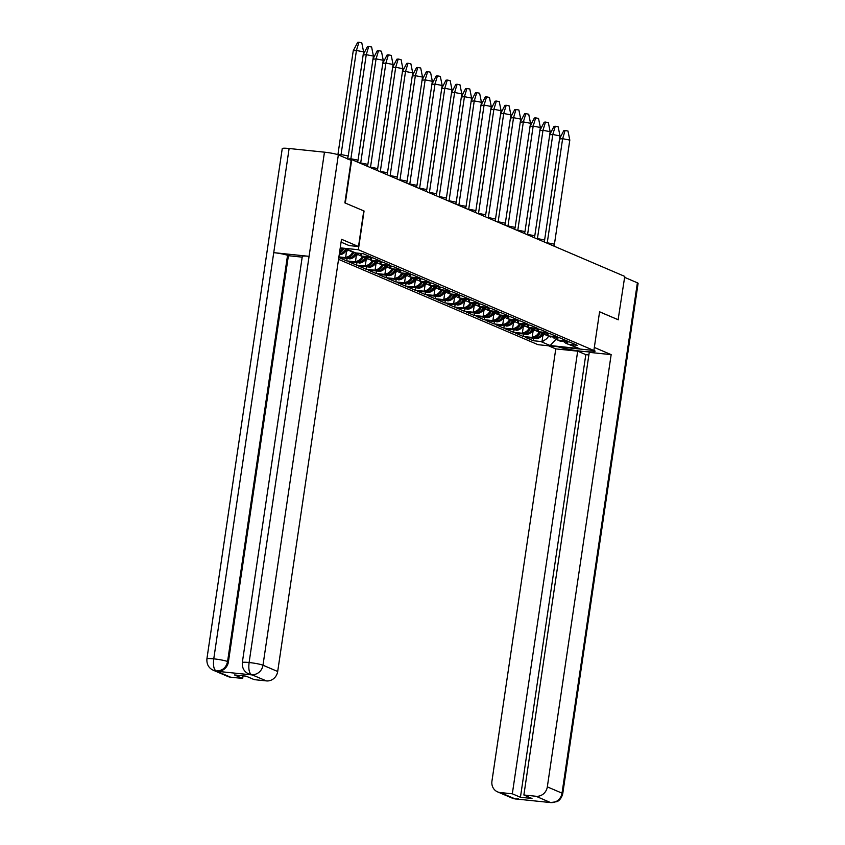 <?xml version="1.0" encoding="UTF-8"?>
<svg xmlns="http://www.w3.org/2000/svg" width="845" height="845" viewBox="0 0 845 845"><rect width="100%" height="100%" fill="white"/><g stroke="black" fill="none" stroke-linecap="round" stroke-linejoin="round"><path stroke-width="1.27" d="M338.549 259.352L538.011 344.686L593.877 350.495L358.354 249.729L340.25 247.849M557.732 340.028A8.123 7.478 -66.8 0 0 558.534 340.429A8.123 7.478 -66.8 0 0 560.541 340.957L558.904 340.25A8.123 7.478 113.2 0 1 556.897 339.732L555.767 339.246A8.123 7.478 113.2 0 1 552.936 337.028M555.767 339.246A8.123 7.478 113.2 0 0 556.654 339.553L557.626 339.975A8.123 7.478 -66.8 0 0 558.756 340.186L567.386 341.084L559.517 337.715L552.197 336.901A6.348 5.852 113.2 0 1 550.613 336.5L549.736 336.12M543.25 333.046A11.819 10.9 113.2 0 0 543.282 333.036A8.123 7.478 113.2 0 1 536.121 338.687L535.149 338.275A8.123 7.478 113.2 0 1 533.998 338.243L533.839 338.18A8.123 7.478 -66.8 0 0 542.057 332.719M552.197 336.901L549.092 336.056A8.123 7.478 113.2 0 1 547.074 335.528L545.944 335.042A8.123 7.478 113.2 0 1 543.124 332.835M545.944 335.042A8.123 7.478 113.2 0 0 546.831 335.359L547.803 335.771A8.123 7.478 -66.8 0 0 548.933 335.983L557.563 336.88L549.694 333.511L542.374 332.708A6.348 5.852 113.2 0 1 540.8 332.296L539.913 331.916M533.427 328.842A11.819 10.9 113.2 0 0 533.459 328.832A8.123 7.478 113.2 0 1 526.308 334.493L525.326 334.071A8.123 7.478 113.2 0 1 524.175 334.05L524.016 333.976A8.123 7.478 -66.8 0 0 532.244 328.525M542.374 332.708L539.268 331.853A8.123 7.478 113.2 0 1 537.262 331.335L536.121 330.849A8.123 7.478 113.2 0 1 533.301 328.631M536.121 330.849A8.123 7.478 113.2 0 0 537.008 331.155L537.99 331.578A8.123 7.478 -66.8 0 0 539.11 331.789L547.75 332.676L539.881 329.318L532.551 328.504A6.348 5.852 113.2 0 1 530.977 328.092L530.1 327.723M523.625 324.607A8.123 7.478 113.2 0 1 516.485 330.289L515.513 329.867A8.123 7.478 113.2 0 1 514.351 329.846L514.204 329.782A8.123 7.478 -66.8 0 0 522.421 324.322M532.551 328.504L529.456 327.649A8.123 7.478 113.2 0 1 527.438 327.131L526.308 326.645A8.123 7.478 113.2 0 1 523.477 324.427M526.308 326.645A8.123 7.478 113.2 0 0 527.195 326.952L528.167 327.374A8.123 7.478 -66.8 0 0 529.297 327.585L537.927 328.483L530.058 325.114L522.738 324.3A6.348 5.852 113.2 0 1 521.164 323.899L520.277 323.519M513.792 320.445A11.819 10.9 113.2 0 0 513.823 320.435A8.123 7.478 113.2 0 1 506.662 326.086L505.69 325.674A8.123 7.478 113.2 0 1 504.539 325.642L504.38 325.578A8.123 7.478 -66.8 0 0 512.598 320.118M522.738 324.3L519.633 323.445A8.123 7.478 113.2 0 1 517.615 322.927L516.485 322.441A8.123 7.478 113.2 0 1 513.665 320.234M516.485 322.441A8.123 7.478 113.2 0 0 517.372 322.758L518.355 323.17A8.123 7.478 -66.8 0 0 519.474 323.382L528.104 324.279L520.245 320.91L512.915 320.097A6.348 5.852 113.2 0 1 511.341 319.695L510.454 319.315M503.99 316.21A8.123 7.478 113.2 0 1 496.849 321.882L495.867 321.47A8.123 7.478 113.2 0 1 494.716 321.449L494.557 321.375A8.123 7.478 -66.8 0 0 502.786 315.914M512.915 320.097L509.81 319.252A8.123 7.478 113.2 0 1 507.803 318.723L506.673 318.238A8.123 7.478 113.2 0 1 503.842 316.03M506.673 318.238A8.123 7.478 113.2 0 0 507.56 318.554L508.532 318.966A8.123 7.478 -66.8 0 0 509.662 319.178L518.291 320.075L510.422 316.717L503.102 315.903A6.348 5.852 113.2 0 1 501.518 315.491L500.641 315.111M494.188 312.027A11.819 10.9 113.2 0 1 494.156 312.037A8.123 7.478 113.2 0 1 487.026 317.688L486.055 317.266A8.123 7.478 113.2 0 1 484.903 317.245L484.745 317.171A8.123 7.478 -66.8 0 0 492.962 311.72M503.102 315.903L499.997 315.048A8.123 7.478 113.2 0 1 497.98 314.53L496.849 314.044A8.123 7.478 113.2 0 1 494.029 311.826M496.849 314.044A8.123 7.478 113.2 0 0 497.737 314.351L498.708 314.773A8.123 7.478 -66.8 0 0 499.839 314.984L508.468 315.882L500.599 312.513L493.279 311.699A6.348 5.852 113.2 0 1 491.705 311.287L490.818 310.918M484.343 307.812A8.123 7.478 113.2 0 1 477.214 313.484L476.231 313.062A8.123 7.478 113.2 0 1 475.08 313.041L474.922 312.977A8.123 7.478 -66.8 0 0 483.15 307.517M493.279 311.699L490.174 310.844A8.123 7.478 113.2 0 1 488.167 310.326L487.026 309.84A8.123 7.478 113.2 0 1 484.206 307.622M487.026 309.84A8.123 7.478 113.2 0 0 487.914 310.147L488.896 310.569A8.123 7.478 -66.8 0 0 490.015 310.78L498.656 311.678L490.787 308.309L483.456 307.495A6.348 5.852 113.2 0 1 481.882 307.094L481.006 306.714M474.541 303.63A11.819 10.9 113.2 0 1 474.52 303.64A8.123 7.478 113.2 0 1 467.391 309.281L466.419 308.869A8.123 7.478 113.2 0 1 465.257 308.837L465.109 308.774A8.123 7.478 -66.8 0 0 473.327 303.313M483.456 307.495L480.361 306.65A8.123 7.478 113.2 0 1 478.344 306.122L477.214 305.637A8.123 7.478 113.2 0 1 474.383 303.429M477.214 305.637A8.123 7.478 113.2 0 0 478.101 305.953L479.073 306.365A8.123 7.478 -66.8 0 0 480.203 306.577L488.832 307.474L480.963 304.105L473.644 303.302A6.348 5.852 113.2 0 1 472.07 302.89L471.183 302.51M464.708 299.405A8.123 7.478 113.2 0 1 457.567 305.087L456.596 304.665A8.123 7.478 113.2 0 1 455.444 304.644L455.286 304.57A8.123 7.478 -66.8 0 0 463.504 299.119M473.644 303.302L470.538 302.447A8.123 7.478 113.2 0 1 468.521 301.918L467.391 301.443A8.123 7.478 113.2 0 1 464.57 299.225M467.391 301.443A8.123 7.478 113.2 0 0 468.278 301.749L469.26 302.161A8.123 7.478 -66.8 0 0 470.38 302.373L479.009 303.27L471.151 299.912L463.82 299.098A6.348 5.852 113.2 0 1 462.247 298.686L461.359 298.306M454.906 295.222A11.819 10.9 113.2 0 1 454.885 295.232A8.123 7.478 113.2 0 1 447.755 300.883L446.773 300.461A8.123 7.478 113.2 0 1 445.621 300.44L445.463 300.376A8.123 7.478 -66.8 0 0 453.691 294.916M463.82 299.098L460.726 298.243A8.123 7.478 113.2 0 1 458.708 297.725L457.578 297.239A8.123 7.478 113.2 0 1 454.747 295.021M457.578 297.239A8.123 7.478 113.2 0 0 458.465 297.546L459.437 297.968A8.123 7.478 -66.8 0 0 460.567 298.179L469.197 299.077L461.328 295.708L454.008 294.894A6.348 5.852 113.2 0 1 452.424 294.482L451.547 294.113M445.072 291.007A8.123 7.478 113.2 0 1 437.932 296.679L436.96 296.268A8.123 7.478 113.2 0 1 435.809 296.236L435.65 296.172A8.123 7.478 -66.8 0 0 443.868 290.712M454.008 294.894L450.903 294.039A8.123 7.478 113.2 0 1 448.885 293.521L447.755 293.035A8.123 7.478 113.2 0 1 444.935 290.828M447.755 293.035A8.123 7.478 113.2 0 0 448.642 293.352L449.614 293.764A8.123 7.478 -66.8 0 0 450.744 293.975L459.374 294.873L451.505 291.504L444.185 290.691A6.348 5.852 113.2 0 1 442.611 290.289L441.724 289.909M435.27 286.825A11.819 10.9 113.2 0 1 435.249 286.835A8.123 7.478 113.2 0 1 428.119 292.476L427.137 292.064A8.123 7.478 113.2 0 1 425.986 292.032L425.827 291.969A8.123 7.478 -66.8 0 0 434.055 286.508M444.185 290.691L441.079 289.846A8.123 7.478 113.2 0 1 439.073 289.317L437.932 288.832A8.123 7.478 113.2 0 1 435.112 286.624M437.932 288.832A8.123 7.478 113.2 0 0 438.819 289.148L439.801 289.56A8.123 7.478 -66.8 0 0 440.921 289.772L449.561 290.669L441.692 287.311L434.362 286.497A6.348 5.852 113.2 0 1 432.788 286.085L431.911 285.705M425.426 282.631A11.819 10.9 113.2 0 0 425.447 282.621A8.123 7.478 113.2 0 1 418.296 288.282L417.324 287.86A8.123 7.478 113.2 0 1 416.162 287.839L416.015 287.765A8.123 7.478 -66.8 0 0 424.232 282.314M434.362 286.497L431.267 285.642A8.123 7.478 113.2 0 1 429.249 285.124L428.119 284.638A8.123 7.478 113.2 0 1 425.288 282.42M428.119 284.638A8.123 7.478 113.2 0 0 429.007 284.945L429.978 285.367A8.123 7.478 -66.8 0 0 431.108 285.578L439.738 286.466L431.869 283.107L424.549 282.293A6.348 5.852 113.2 0 1 422.975 281.881L422.088 281.512M415.603 278.428A11.819 10.9 113.2 0 0 415.634 278.417A8.123 7.478 113.2 0 1 408.473 284.078L407.501 283.656A8.123 7.478 113.2 0 1 406.35 283.635L406.191 283.571A8.123 7.478 -66.8 0 0 414.42 278.111M424.549 282.293L421.444 281.438A8.123 7.478 113.2 0 1 419.426 280.92L418.296 280.434A8.123 7.478 113.2 0 1 415.476 278.216M418.296 280.434A8.123 7.478 113.2 0 0 419.183 280.741L420.166 281.163A8.123 7.478 -66.8 0 0 421.285 281.374L429.915 282.272L422.056 278.903L414.726 278.089A6.348 5.852 113.2 0 1 413.152 277.688L412.275 277.308M405.79 274.234A11.819 10.9 113.2 0 0 405.811 274.224A8.123 7.478 113.2 0 1 398.66 279.875L397.678 279.463A8.123 7.478 113.2 0 1 396.527 279.431L396.368 279.368A8.123 7.478 -66.8 0 0 404.597 273.907M414.726 278.089L411.631 277.245A8.123 7.478 113.2 0 1 409.614 276.716L408.484 276.23A8.123 7.478 113.2 0 1 405.653 274.023M408.484 276.23A8.123 7.478 113.2 0 0 409.371 276.547L410.343 276.959A8.123 7.478 -66.8 0 0 411.473 277.171L420.102 278.068L412.233 274.699L404.913 273.896A6.348 5.852 113.2 0 1 403.329 273.484L402.452 273.104M395.978 269.999A8.123 7.478 113.2 0 1 388.837 275.681L387.866 275.259A8.123 7.478 113.2 0 1 386.714 275.238L386.556 275.164A8.123 7.478 -66.8 0 0 394.773 269.713M404.913 273.896L401.808 273.041A8.123 7.478 113.2 0 1 399.791 272.512L398.66 272.037A8.123 7.478 113.2 0 1 395.84 269.819M398.66 272.037A8.123 7.478 113.2 0 0 399.548 272.343L400.519 272.755A8.123 7.478 -66.8 0 0 401.65 272.967L410.279 273.864L402.41 270.506L395.09 269.692A6.348 5.852 113.2 0 1 393.516 269.28L392.629 268.9M386.176 265.816A11.819 10.9 113.2 0 1 386.154 265.826A8.123 7.478 113.2 0 1 379.025 271.477L378.042 271.055A8.123 7.478 113.2 0 1 376.891 271.034L376.733 270.97A8.123 7.478 -66.8 0 0 384.961 265.51M395.09 269.692L391.985 268.837A8.123 7.478 113.2 0 1 389.978 268.319L388.837 267.833A8.123 7.478 113.2 0 1 386.017 265.615M388.837 267.833A8.123 7.478 113.2 0 0 389.725 268.14L390.707 268.562A8.123 7.478 -66.8 0 0 391.826 268.773L400.467 269.671L392.598 266.302L385.267 265.488A6.348 5.852 113.2 0 1 383.693 265.077L382.817 264.707M376.342 261.601A8.123 7.478 113.2 0 1 369.202 267.273L368.23 266.862A8.123 7.478 113.2 0 1 367.068 266.83L366.92 266.767A8.123 7.478 -66.8 0 0 375.138 261.306M385.267 265.488L382.172 264.633A8.123 7.478 113.2 0 1 380.155 264.115L379.025 263.629A8.123 7.478 113.2 0 1 376.194 261.422M379.025 263.629A8.123 7.478 113.2 0 0 379.912 263.936L380.884 264.358A8.123 7.478 -66.8 0 0 382.014 264.569L390.643 265.467L382.774 262.098L375.455 261.285A6.348 5.852 113.2 0 1 373.881 260.883L372.994 260.503M366.54 257.419A11.819 10.9 113.2 0 1 366.508 257.429A8.123 7.478 113.2 0 1 359.378 263.07L358.407 262.658A8.123 7.478 113.2 0 1 357.255 262.626L357.097 262.563A8.123 7.478 -66.8 0 0 365.325 257.102M375.455 261.285L372.349 260.44A8.123 7.478 113.2 0 1 370.332 259.911L369.202 259.426A8.123 7.478 113.2 0 1 366.381 257.218M369.202 259.426A8.123 7.478 113.2 0 0 370.089 259.742L371.071 260.154A8.123 7.478 -66.8 0 0 372.191 260.366L380.82 261.263L372.962 257.894L365.632 257.091A6.348 5.852 113.2 0 1 364.058 256.679L363.181 256.299M356.706 253.194A8.123 7.478 113.2 0 1 349.566 258.876L348.594 258.454A8.123 7.478 113.2 0 1 347.432 258.433L347.274 258.359A8.123 7.478 -66.8 0 0 355.502 252.908M365.632 257.091L362.537 256.236A8.123 7.478 113.2 0 1 360.519 255.718L359.389 255.232A8.123 7.478 113.2 0 1 356.558 253.014M359.389 255.232A8.123 7.478 113.2 0 0 360.276 255.539L361.248 255.961A8.123 7.478 -66.8 0 0 362.378 256.172L371.008 257.06L363.139 253.701L355.65 252.919A9.358 8.619 113.2 0 1 353.411 252.359L354.404 252.687M339.32 254.113A8.123 7.478 -66.8 0 0 345.563 249M339.267 254.472L339.743 254.672A8.123 7.478 113.2 0 0 346.703 249.486M360.276 255.539L360.583 253.437M342.457 248.546A8.123 7.478 113.2 0 1 339.679 251.673M361.354 256.014A8.123 7.478 -66.8 0 0 362.156 256.415L363.287 256.901A8.123 7.478 113.2 0 0 364.174 257.207L364.206 256.986M370.089 259.742L370.406 257.63M346.619 250.722L345.658 257.207L346.64 257.619A8.123 7.478 113.2 0 1 345.489 257.598L338.908 256.912M352.618 252.011A8.123 7.478 113.2 0 1 345.658 257.207M371.177 260.207A8.123 7.478 -66.8 0 0 371.969 260.619L373.11 261.094A8.123 7.478 113.2 0 0 373.997 261.411L374.029 261.189M379.912 263.936L380.218 261.834M356.442 254.915L355.481 261.401L356.453 261.823A8.123 7.478 113.2 0 1 355.301 261.792L346.672 260.904L347.126 258.401M362.325 256.489A8.123 7.478 113.2 0 1 355.481 261.401M381 264.411A8.123 7.478 -66.8 0 0 381.792 264.812L382.922 265.298A8.123 7.478 113.2 0 0 383.81 265.615L383.841 265.393M389.725 268.14L390.041 266.038M366.255 259.119L365.304 265.605L366.276 266.027A8.123 7.478 113.2 0 1 365.124 265.995L356.495 265.098L356.949 262.594M372.138 260.683A8.123 7.478 113.2 0 1 365.304 265.605M390.812 268.615A8.123 7.478 -66.8 0 0 391.615 269.016L392.745 269.502A8.123 7.478 113.2 0 0 393.633 269.808L393.664 269.597M399.548 272.343L399.854 270.242M376.078 263.323L375.117 269.808L376.099 270.22A8.123 7.478 113.2 0 1 374.937 270.199L366.308 269.301L366.762 266.798M381.961 264.886A8.123 7.478 113.2 0 1 375.117 269.808M400.636 272.819A8.123 7.478 -66.8 0 0 401.428 273.22L402.558 273.706A8.123 7.478 113.2 0 0 403.456 274.012L403.487 273.791M409.371 276.547L409.677 274.435M385.89 267.527L384.94 274.002L385.911 274.424A8.123 7.478 113.2 0 1 384.76 274.403L376.131 273.505L376.585 271.002M391.774 269.09A8.123 7.478 113.2 0 1 384.94 274.002M410.448 277.012A8.123 7.478 -66.8 0 0 411.251 277.413L412.381 277.899A8.123 7.478 113.2 0 0 413.268 278.216L413.3 277.994M419.183 280.741L419.5 278.639M395.713 271.72L394.752 278.206L395.735 278.628A8.123 7.478 113.2 0 1 394.583 278.596L385.943 277.699L386.408 275.206M401.597 273.284A8.123 7.478 113.2 0 1 394.752 278.206M420.271 281.216A8.123 7.478 -66.8 0 0 421.063 281.617L422.204 282.103A8.123 7.478 113.2 0 0 423.091 282.41L423.123 282.198M429.007 284.945L429.313 282.843M405.537 275.924L404.575 282.41L405.547 282.821A8.123 7.478 113.2 0 1 404.396 282.8L395.766 281.903L396.22 279.399M411.409 277.487A8.123 7.478 113.2 0 1 404.575 282.41M430.094 285.42A8.123 7.478 -66.8 0 0 430.887 285.821L432.017 286.307A8.123 7.478 113.2 0 0 432.904 286.613L432.936 286.392M438.819 289.148L439.136 287.036M415.349 280.128L414.399 286.613L415.37 287.025A8.123 7.478 113.2 0 1 414.219 287.004L405.589 286.106L406.044 283.603M421.232 281.691A8.123 7.478 113.2 0 1 414.399 286.613M439.907 289.613A8.123 7.478 -66.8 0 0 440.71 290.025L441.84 290.511A8.123 7.478 113.2 0 0 442.727 290.817L442.759 290.595M448.642 293.352L448.948 291.24M425.172 284.321L424.211 290.807L425.193 291.229A8.123 7.478 113.2 0 1 424.032 291.198L415.402 290.31L415.856 287.807M431.056 285.895A8.123 7.478 113.2 0 1 424.211 290.807M449.73 293.817A8.123 7.478 -66.8 0 0 450.522 294.218L451.652 294.704A8.123 7.478 113.2 0 0 452.54 295.021L452.582 294.799M458.465 297.546L458.772 295.444M434.985 288.525L434.034 295.011L435.006 295.433A8.123 7.478 113.2 0 1 433.855 295.401L425.225 294.504L425.679 292M440.868 290.088A8.123 7.478 113.2 0 1 434.034 295.011M459.543 298.021A8.123 7.478 -66.8 0 0 460.345 298.422L461.476 298.908A8.123 7.478 113.2 0 0 462.363 299.214L462.395 299.003M468.278 301.749L468.595 299.648M444.808 292.729L443.847 299.214L444.829 299.626A8.123 7.478 113.2 0 1 443.678 299.605L435.038 298.707L435.492 296.204M450.691 294.292A8.123 7.478 113.2 0 1 443.847 299.214M469.366 302.225A8.123 7.478 -66.8 0 0 470.158 302.626L471.299 303.112A8.123 7.478 113.2 0 0 472.186 303.418L472.218 303.197M478.101 305.953L478.407 303.841M454.631 296.933L453.67 303.408L454.642 303.83A8.123 7.478 113.2 0 1 453.49 303.809L444.861 302.911L445.315 300.408M460.504 298.496A8.123 7.478 113.2 0 1 453.67 303.408M479.189 306.418A8.123 7.478 -66.8 0 0 479.981 306.82L481.111 307.305A8.123 7.478 113.2 0 0 481.999 307.622L482.03 307.4M487.914 310.147L488.23 308.045M464.444 301.126L463.493 307.612L464.465 308.034A8.123 7.478 113.2 0 1 463.313 308.002L454.673 307.105L455.138 304.612M470.327 302.69A8.123 7.478 113.2 0 1 463.493 307.612M489.001 310.622A8.123 7.478 -66.8 0 0 489.804 311.023L490.934 311.509A8.123 7.478 113.2 0 0 491.822 311.816L491.853 311.604M497.737 314.351L498.043 312.249M474.267 305.33L473.306 311.816L474.288 312.228A8.123 7.478 113.2 0 1 473.126 312.206L464.496 311.309L464.951 308.805M480.15 306.893A8.123 7.478 113.2 0 1 473.306 311.816M498.825 314.826A8.123 7.478 -66.8 0 0 499.617 315.227L500.747 315.713A8.123 7.478 113.2 0 0 501.634 316.019L501.676 315.798M507.56 318.554L507.866 316.442M484.079 309.534L483.129 316.019L484.1 316.431A8.123 7.478 113.2 0 1 482.949 316.41L474.32 315.512L474.774 313.009M489.963 311.097A8.123 7.478 113.2 0 1 483.129 316.019M508.637 319.019A8.123 7.478 -66.8 0 0 509.44 319.431L510.57 319.917A8.123 7.478 113.2 0 0 511.457 320.223L511.489 320.001M517.372 322.758L517.689 320.646M493.902 313.727L492.941 320.213L493.924 320.635A8.123 7.478 113.2 0 1 492.762 320.604L484.132 319.716L484.586 317.213M499.786 315.301A8.123 7.478 113.2 0 1 492.941 320.213M518.46 323.223A8.123 7.478 -66.8 0 0 519.252 323.624L520.393 324.11A8.123 7.478 113.2 0 0 521.28 324.427L521.312 324.205M527.195 326.952L527.502 324.85M503.726 317.931L502.764 324.417L503.736 324.839A8.123 7.478 113.2 0 1 502.585 324.807L493.955 323.91L494.409 321.406M509.598 319.495A8.123 7.478 113.2 0 1 502.764 324.417M528.283 327.427A8.123 7.478 -66.8 0 0 529.076 327.828L530.206 328.314A8.123 7.478 113.2 0 0 531.093 328.62L531.125 328.409M537.008 331.155L537.325 329.054M513.538 322.135L512.588 328.62L513.559 329.032A8.123 7.478 113.2 0 1 512.408 329.011L503.768 328.113L504.233 325.61M519.421 323.698A8.123 7.478 113.2 0 1 512.588 328.62M538.096 331.631A8.123 7.478 -66.8 0 0 538.899 332.032L540.029 332.518A8.123 7.478 113.2 0 0 540.916 332.824L540.948 332.603M546.831 335.359L547.137 333.247M523.361 326.339L522.4 332.824L523.382 333.236A8.123 7.478 113.2 0 1 522.221 333.215L513.591 332.317L514.045 329.814M529.245 327.902A8.123 7.478 113.2 0 1 522.4 332.824M547.919 335.824A8.123 7.478 -66.8 0 0 548.711 336.236L549.841 336.711A8.123 7.478 113.2 0 0 550.729 337.028L550.771 336.806M556.654 339.553L556.961 337.451M533.174 330.532L532.223 337.018L533.195 337.44A8.123 7.478 113.2 0 1 532.044 337.408L523.414 336.511L523.868 334.018M539.057 332.106A8.123 7.478 113.2 0 1 532.223 337.018M558.534 340.429L559.665 340.915A8.123 7.478 113.2 0 0 560.552 341.222L560.584 341.01M560.552 341.222L559.58 340.81A8.123 7.478 -66.8 0 0 560.7 341.021L569.34 341.919L577.198 345.288L569.71 344.507L579.184 348.562L550.19 345.552L540.726 341.496L533.227 340.715L533.681 338.211M533.998 338.243L525.358 337.356L533.227 340.715M533.839 338.18L532.044 337.408M524.175 334.05L515.545 333.152L523.414 336.511M524.016 333.976L522.221 333.215M514.351 329.846L505.722 328.948L513.591 332.317M514.204 329.782L512.408 329.011M504.539 325.642L495.909 324.744L503.768 328.113M504.38 325.578L502.585 324.807M494.716 321.449L486.086 320.551L493.955 323.91M494.557 321.375L492.762 320.604M484.903 317.245L476.263 316.347L484.132 319.716M484.745 317.171L482.949 316.41M475.08 313.041L466.451 312.143L474.32 315.512M474.922 312.977L473.126 312.206M465.257 308.837L456.627 307.939L464.496 311.309M465.109 308.774L463.313 308.002M455.444 304.644L446.815 303.746L454.673 307.105M455.286 304.57L453.49 303.809M445.621 300.44L436.992 299.542L444.861 302.911M445.463 300.376L443.678 299.605M435.809 296.236L427.169 295.338L435.038 298.707M435.65 296.172L433.855 295.401M425.986 292.032L417.356 291.145L425.225 294.504M425.827 291.969L424.032 291.198M416.162 287.839L407.533 286.941L415.402 290.31M416.015 287.765L414.219 287.004M406.35 283.635L397.72 282.737L405.589 286.106M406.191 283.571L404.396 282.8M396.527 279.431L387.897 278.533L395.766 281.903M396.368 279.368L394.583 278.596M386.714 275.238L378.074 274.34L385.943 277.699M386.556 275.164L384.76 274.403M376.891 271.034L368.262 270.136L376.131 273.505M376.733 270.97L374.937 270.199M367.068 266.83L358.438 265.932L366.308 269.301M366.92 266.767L365.124 265.995M357.255 262.626L348.626 261.739L356.495 265.098M357.097 262.563L355.301 261.792M347.432 258.433L338.813 257.535L346.672 260.904M347.274 258.359L345.489 257.598M361.248 255.961L361.607 253.542M557.626 339.975L557.985 337.556M550.729 337.028L549.757 336.606A8.123 7.478 -66.8 0 0 550.887 336.817M547.803 335.771L548.162 333.353M540.916 332.824L539.934 332.412A8.123 7.478 -66.8 0 0 541.064 332.624M537.99 331.578L538.349 329.159M531.093 328.62L530.121 328.209A8.123 7.478 -66.8 0 0 531.251 328.42M528.167 327.374L528.526 324.955M521.28 324.427L520.298 324.005A8.123 7.478 -66.8 0 0 521.428 324.216M518.355 323.17L518.703 320.751M511.457 320.223L510.486 319.801A8.123 7.478 -66.8 0 0 511.605 320.012M508.532 318.966L508.891 316.548M501.634 316.019L500.662 315.607A8.123 7.478 -66.8 0 0 501.793 315.819M498.708 314.773L499.068 312.354M491.822 311.816L490.85 311.404A8.123 7.478 -66.8 0 0 491.97 311.615M488.896 310.569L489.255 308.15M481.999 307.622L481.027 307.2A8.123 7.478 -66.8 0 0 482.157 307.411M479.073 306.365L479.432 303.946M472.186 303.418L471.204 303.006A8.123 7.478 -66.8 0 0 472.334 303.218M469.26 302.161L469.609 299.753M462.363 299.214L461.391 298.803A8.123 7.478 -66.8 0 0 462.511 299.014M459.437 297.968L459.796 295.549M452.54 295.021L451.568 294.599A8.123 7.478 -66.8 0 0 452.698 294.81M449.614 293.764L449.973 291.345M442.727 290.817L441.755 290.395A8.123 7.478 -66.8 0 0 442.875 290.606M439.801 289.56L440.161 287.142M432.904 286.613L431.932 286.201A8.123 7.478 -66.8 0 0 433.062 286.413M429.978 285.367L430.337 282.948M423.091 282.41L422.109 281.998A8.123 7.478 -66.8 0 0 423.239 282.209M420.166 281.163L420.514 278.744M413.268 278.216L412.297 277.794A8.123 7.478 -66.8 0 0 413.416 278.005M410.343 276.959L410.702 274.541M403.456 274.012L402.474 273.59A8.123 7.478 -66.8 0 0 403.604 273.801M400.519 272.755L400.879 270.347M393.633 269.808L392.661 269.397A8.123 7.478 -66.8 0 0 393.781 269.608M390.707 268.562L391.066 266.143M383.81 265.615L382.838 265.193A8.123 7.478 -66.8 0 0 383.968 265.404M380.884 264.358L381.243 261.939M373.997 261.411L373.015 260.989A8.123 7.478 -66.8 0 0 374.145 261.2M371.071 260.154L371.42 257.736M364.174 257.207L363.202 256.796A8.123 7.478 -66.8 0 0 364.322 257.007M618.107 319.78L624.761 276.41L351.721 159.589L348.626 159.272M251.419 674.553L248.641 673.887C244.131 671.764 242.029 668.004 242.314 662.596L302.299 256.405A10.858 1.162 8.4 0 1 309.08 256.331L324.459 152.174A10.858 1.162 8.4 0 1 338.349 154.878L351.161 160.36L344.876 202.885L364.068 211.018L345.066 202.969M345.309 202.99L351.721 159.589M618.35 319.811L599.591 311.784L593.877 350.495M364.068 211.018L358.354 249.729M542.997 334.736L542.078 340.989A9.358 8.619 -66.8 0 0 548.585 336.173M563.457 341.306A9.358 8.619 -66.8 0 0 566.414 343.482A9.358 8.619 -66.8 0 0 566.499 343.524L566.784 341.655M540.726 341.496A9.358 8.619 -66.8 0 0 543.05 341.401L542.078 340.989M566.499 343.524L567.481 343.947L567.798 341.76M567.481 343.947A9.358 8.619 -66.8 0 0 569.71 344.507M353.749 252.497A8.123 7.478 113.2 0 1 345.637 257.662M363.456 256.964A8.123 7.478 113.2 0 1 355.46 261.865M373.268 261.168A8.123 7.478 113.2 0 1 365.283 266.069M383.091 265.372A8.123 7.478 113.2 0 1 375.095 270.263M392.914 269.566A8.123 7.478 113.2 0 1 384.919 274.467M402.727 273.769A8.123 7.478 113.2 0 1 394.731 278.67M412.55 277.973A8.123 7.478 113.2 0 1 404.554 282.864M422.363 282.177A8.123 7.478 113.2 0 1 414.377 287.068M432.186 286.37A8.123 7.478 113.2 0 1 424.19 291.271M442.009 290.574A8.123 7.478 113.2 0 1 434.013 295.475M451.821 294.778A8.123 7.478 113.2 0 1 443.826 299.669M461.645 298.972A8.123 7.478 113.2 0 1 453.649 303.873M471.457 303.175A8.123 7.478 113.2 0 1 463.472 308.076M481.28 307.379A8.123 7.478 113.2 0 1 473.284 312.27M491.103 311.583A8.123 7.478 113.2 0 1 483.108 316.474M500.916 315.776A8.123 7.478 113.2 0 1 492.92 320.678M510.739 319.98A8.123 7.478 113.2 0 1 502.743 324.881M520.552 324.184A8.123 7.478 113.2 0 1 512.566 329.075M530.375 328.378A8.123 7.478 113.2 0 1 522.379 333.279M540.198 332.581A8.123 7.478 113.2 0 1 532.202 337.482M343.767 248.683A8.123 7.478 113.2 0 1 339.5 252.877M362.156 256.415A8.123 7.478 -66.8 0 0 364.163 256.933M371.969 260.619A8.123 7.478 -66.8 0 0 373.986 261.137M381.792 264.812A8.123 7.478 -66.8 0 0 383.81 265.341M391.615 269.016A8.123 7.478 -66.8 0 0 393.622 269.534M401.428 273.22A8.123 7.478 -66.8 0 0 403.445 273.738M411.251 277.413A8.123 7.478 -66.8 0 0 413.258 277.942M421.063 281.617A8.123 7.478 -66.8 0 0 423.081 282.145M430.887 285.821A8.123 7.478 -66.8 0 0 432.904 286.339M440.71 290.025A8.123 7.478 -66.8 0 0 442.717 290.543M450.522 294.218A8.123 7.478 -66.8 0 0 452.54 294.747M460.345 298.422A8.123 7.478 -66.8 0 0 462.352 298.94M470.158 302.626A8.123 7.478 -66.8 0 0 472.175 303.144M479.981 306.82A8.123 7.478 -66.8 0 0 481.999 307.348M489.804 311.023A8.123 7.478 -66.8 0 0 491.811 311.551M499.617 315.227A8.123 7.478 -66.8 0 0 501.634 315.745M509.44 319.431A8.123 7.478 -66.8 0 0 511.447 319.949M519.252 323.624A8.123 7.478 -66.8 0 0 521.27 324.153M529.076 327.828A8.123 7.478 -66.8 0 0 531.093 328.346M538.899 332.032A8.123 7.478 -66.8 0 0 540.906 332.55M548.711 336.236A8.123 7.478 -66.8 0 0 550.729 336.754M341.063 251.99A6.348 5.852 113.2 0 1 339.447 253.278M350.876 256.193A6.348 5.852 113.2 0 1 345.816 258.211M562.01 341.105A6.348 5.852 113.2 0 1 560.436 340.693L559.548 340.324M537.441 336.004A6.348 5.852 113.2 0 1 532.371 338.032M527.618 331.81A6.348 5.852 113.2 0 1 522.548 333.828M517.795 327.606A6.348 5.852 113.2 0 1 512.735 329.624M507.982 323.403A6.348 5.852 113.2 0 1 502.912 325.42M498.159 319.199A6.348 5.852 113.2 0 1 493.1 321.227M488.347 315.005A6.348 5.852 113.2 0 1 483.277 317.023M478.523 310.802A6.348 5.852 113.2 0 1 473.453 312.819M468.7 306.598A6.348 5.852 113.2 0 1 463.641 308.626M458.888 302.404A6.348 5.852 113.2 0 1 453.818 304.422M449.065 298.2A6.348 5.852 113.2 0 1 444.005 300.218M439.252 293.997A6.348 5.852 113.2 0 1 434.182 296.014M429.429 289.793A6.348 5.852 113.2 0 1 424.359 291.821M419.606 285.599A6.348 5.852 113.2 0 1 414.546 287.617M409.793 281.396A6.348 5.852 113.2 0 1 404.723 283.413M399.97 277.192A6.348 5.852 113.2 0 1 394.911 279.22M390.158 272.998A6.348 5.852 113.2 0 1 385.088 275.016M380.334 268.794A6.348 5.852 113.2 0 1 375.264 270.812M370.511 264.591A6.348 5.852 113.2 0 1 365.452 266.608M360.699 260.387A6.348 5.852 113.2 0 1 355.629 262.415M579.184 348.562L566.414 343.482M550.19 345.552L555.947 339.32M340.176 248.303L346.175 248.863L355.65 252.919M347.401 158.754L348.246 155.966L341.063 154.572L356.432 50.478L358.924 42.25L357.646 42.377L353.242 50.795L337.873 154.878L341.063 154.572L340.503 155.797M353.242 50.795L356.432 50.478L363.614 51.872L348.246 155.966M358.924 42.25L361.787 42.81L363.614 51.872M347.686 159.082L350.876 158.765L350.559 159.473M357.509 162.071L358.058 160.159L350.876 158.765L366.255 54.682L373.427 56.076L358.058 160.159M347.717 158.881L348.045 156.652M368.737 46.454L367.459 46.581L363.054 54.999L366.255 54.682L368.737 46.454L371.61 47.014L373.427 56.076M348.552 250.278A11.819 10.9 113.2 0 1 346.777 250.701L347.084 251.102M346.556 251.176L345.679 251.314M359.812 163.053L360.519 163.36M367.321 166.275L367.881 164.363L360.699 162.969L376.067 58.886L383.25 60.28L367.881 164.363M357.678 162.145L357.868 160.856M378.56 50.647L377.282 50.774L372.877 59.203L376.067 58.886L378.56 50.647L381.433 51.207L383.25 60.28M358.153 254.546A11.819 10.9 113.2 0 1 356.59 254.894L356.907 255.306M356.368 255.38L355.502 255.507M369.635 167.257L370.342 167.563M377.145 170.468L377.694 168.567L370.522 167.173L385.89 63.09L393.073 64.484L377.694 168.567M367.49 166.338L367.681 165.06M388.373 54.851L387.094 54.978L382.7 63.396L385.89 63.09L388.373 54.851L391.246 55.411L393.073 64.484M367.976 258.75A11.819 10.9 113.2 0 1 366.413 259.098L366.719 259.5M366.191 259.584L365.315 259.711M379.447 171.461L380.155 171.757M386.957 174.672L387.517 172.771L380.334 171.366L395.703 67.283L402.885 68.677L387.517 172.771M377.314 170.542L377.504 169.254M398.196 59.055L396.918 59.182L392.513 67.6L395.703 67.283L398.196 59.055L401.069 59.615L402.885 68.677M377.789 262.943A11.819 10.9 113.2 0 1 376.226 263.302L376.543 263.703M376.004 263.788L375.138 263.915M389.27 175.654L389.978 175.961M396.78 178.876L397.34 176.964L390.158 175.57L405.526 71.487L412.709 72.881L397.34 176.964M387.137 174.746L387.327 173.457M408.019 63.259L406.741 63.386L402.336 71.804L405.526 71.487L408.019 63.259L410.881 63.808L412.709 72.881M387.612 267.147A11.819 10.9 113.2 0 1 386.049 267.495L386.366 267.907M385.827 267.981L384.961 268.118M399.093 179.858L399.801 180.165M406.603 183.069L407.153 181.168L399.97 179.774L415.349 75.691L422.521 77.085L407.153 181.168M396.949 178.95L397.139 177.661M417.831 67.452L416.553 67.579L412.149 76.008L415.349 75.691L417.831 67.452L420.704 68.012L422.521 77.085M397.425 271.351A11.819 10.9 113.2 0 1 395.872 271.699L396.178 272.111M395.65 272.185L394.773 272.312M408.906 184.062L409.614 184.368M416.416 187.273L416.976 185.372L409.793 183.978L425.162 79.884L432.344 81.289L416.976 185.372M406.772 183.143L406.963 181.855M427.654 71.656L426.376 71.783L421.972 80.201L425.162 79.884L427.654 71.656L430.527 72.216L432.344 81.289M407.248 275.554A11.819 10.9 113.2 0 1 405.684 275.903L406.001 276.304M405.463 276.389L404.597 276.516M418.729 188.266L419.437 188.562M426.239 191.477L426.788 189.565L419.616 188.171L434.985 84.088L442.167 85.482L426.788 189.565M416.585 187.347L416.775 186.058M437.467 75.86L436.189 75.987L431.795 84.405L434.985 84.088L437.467 75.86L440.34 76.42L442.167 85.482M417.071 279.748A11.819 10.9 113.2 0 1 415.508 280.107L415.814 280.508M415.286 280.593L414.409 280.72M428.542 192.459L429.249 192.766M436.052 195.681L436.611 193.769L429.429 192.375L444.797 88.292L451.98 89.686L436.611 193.769M426.408 191.551L426.598 190.262M447.29 80.053L446.012 80.18L441.608 88.609L444.797 88.292L447.29 80.053L450.163 80.613L451.98 89.686M426.883 283.952A11.819 10.9 113.2 0 1 425.32 284.3L425.637 284.712M425.098 284.786L424.232 284.913M438.365 196.663L439.073 196.969M445.875 199.874L446.435 197.973L439.252 196.579L454.621 92.496L461.803 93.89L446.435 197.973M436.231 195.755L436.421 194.466M457.113 84.257L455.835 84.384L451.431 92.813L454.621 92.496L457.113 84.257L459.976 84.817L461.803 93.89M436.707 288.156A11.819 10.9 113.2 0 1 435.143 288.504L435.46 288.905M434.921 288.99L434.055 289.117M448.177 200.867L448.896 201.163M455.698 204.078L456.247 202.177L449.065 200.772L464.444 96.689L471.616 98.083L456.247 202.177M446.044 199.948L446.234 198.66M466.926 88.461L465.648 88.588L461.243 97.006L464.444 96.689L466.926 88.461L469.799 89.021L471.616 98.083M446.519 292.349A11.819 10.9 113.2 0 1 444.966 292.708L445.273 293.109M444.745 293.194L443.868 293.321M458.001 205.06L458.708 205.367M465.51 208.282L466.07 206.37L458.888 204.976L474.256 100.893L481.439 102.287L466.07 206.37M455.867 204.152L456.057 202.863M476.749 92.665L475.471 92.792L471.066 101.21L474.256 100.893L476.749 92.665L479.622 93.214L481.439 102.287M456.342 296.553A11.819 10.9 113.2 0 1 454.779 296.901L455.096 297.313M454.557 297.387L453.691 297.524M467.824 209.264L468.531 209.571M475.334 212.475L475.883 210.574L468.711 209.18L484.079 105.097L491.262 106.491L475.883 210.574M465.679 208.356L465.87 207.067M486.562 96.858L485.283 96.985L480.889 105.414L484.079 105.097L486.562 96.858L489.435 97.418L491.262 106.491M466.165 300.757A11.819 10.9 113.2 0 1 464.602 301.105L464.908 301.517M464.38 301.591L463.504 301.718M477.636 213.468L478.344 213.774M485.146 216.679L485.706 214.778L478.523 213.384L493.892 109.29L501.074 110.695L485.706 214.778M475.503 212.549L475.693 211.261M496.385 101.062L495.107 101.189L490.702 109.607L493.892 109.29L496.385 101.062L499.258 101.622L501.074 110.695M475.978 304.961A11.819 10.9 113.2 0 1 474.415 305.309L474.732 305.71M474.193 305.795L473.327 305.922M487.459 217.672L488.167 217.968M494.969 220.883L495.529 218.971L488.347 217.577L503.715 113.494L510.898 114.888L495.529 218.971M485.326 216.753L485.516 215.464M506.208 105.266L504.93 105.393L500.525 113.811L503.715 113.494L506.208 105.266L509.07 105.826L510.898 114.888M485.801 309.154A11.819 10.9 113.2 0 1 484.238 309.513L484.555 309.914M484.016 309.999L483.15 310.126M497.272 221.865L497.99 222.172M504.792 225.087L505.342 223.175L498.159 221.781L513.538 117.698L520.71 119.092L505.342 223.175M495.138 220.957L495.328 219.668M516.02 109.47L514.742 109.586L510.338 118.015L513.538 117.698L516.02 109.47L518.893 110.019L520.71 119.092M495.614 313.358A11.819 10.9 113.2 0 1 494.061 313.706L494.367 314.118M493.839 314.192L492.962 314.319M507.095 226.069L507.803 226.375M514.605 229.28L515.165 227.379L507.982 225.985L523.351 121.902L530.533 123.296L515.165 227.379M504.961 225.161L505.152 223.872M525.843 113.663L524.565 113.79L520.161 122.219L523.351 121.902L525.843 113.663L528.716 114.223L530.533 123.296M505.437 317.562A11.819 10.9 113.2 0 1 503.873 317.91L504.19 318.311M503.652 318.396L502.786 318.523M516.918 230.273L517.626 230.569M524.428 233.484L524.977 231.583L517.805 230.178L533.174 126.095L540.356 127.489L524.977 231.583M514.774 229.354L514.964 228.065M535.656 117.867L534.378 117.994L529.984 126.412L533.174 126.095L535.656 117.867L538.529 118.427L540.356 127.489M515.26 321.765A11.819 10.9 113.2 0 1 513.697 322.114L514.003 322.515M513.475 322.6L512.598 322.727M526.731 234.477L527.438 234.773M534.241 237.688L534.8 235.776L527.618 234.382L542.986 130.299L550.169 131.693L534.8 235.776M524.597 233.558L524.787 232.269M545.479 122.071L544.201 122.198L539.797 130.616L542.986 130.299L545.479 122.071L548.352 122.631L550.169 131.693M525.072 325.959A11.819 10.9 113.2 0 1 523.509 326.307L523.826 326.719M523.287 326.793L522.421 326.93M536.554 238.67L537.262 238.977M544.064 241.881L544.624 239.98L537.441 238.586L552.81 134.503L559.992 135.897L544.624 239.98M534.42 237.762L534.61 236.473M555.292 126.264L554.024 126.391L549.62 134.82L552.81 134.503L555.292 126.264L558.165 126.824L559.992 135.897M534.896 330.163A11.819 10.9 113.2 0 1 533.332 330.511L533.649 330.923M533.111 330.997L532.244 331.124M546.366 242.874L547.085 243.18M553.887 246.085L554.436 244.184L547.254 242.79L562.633 138.696L569.805 140.101L554.436 244.184M544.233 241.955L544.423 240.677M565.115 130.468L563.837 130.595L559.432 139.013L562.633 138.696L565.115 130.468L567.988 131.028L569.805 140.101M544.708 334.366A11.819 10.9 113.2 0 1 543.155 334.715L543.462 335.116M542.934 335.201L542.057 335.328M341.095 242.135L349.143 245.578L358.502 246.55L341.507 239.272L277.688 671.5A10.584 9.76 113.2 0 1 266.376 680.901L254.239 679.644L246.127 676.169L234.561 674.965L242.684 678.44L230.548 677.183A10.584 9.76 113.2 0 1 227.918 676.507L213.225 670.212A10.584 9.76 -66.8 0 0 215.845 670.898L230.548 677.183M363.762 210.965L358.502 246.55M213.225 670.212C208.704 668.089 206.602 664.318 206.898 658.92L282.251 148.583A10.858 1.162 8.4 0 1 289.117 148.509L273.738 252.655A10.858 1.162 8.4 0 1 287.543 255.348L227.569 661.54L228.414 661.899A10.584 9.76 113.2 0 1 217.102 671.3L252.127 674.933A10.584 9.76 113.2 0 1 249.497 674.257L248.641 673.898M324.459 152.174L289.117 148.509M242.314 662.596A10.858 1.162 8.4 0 1 249.106 662.522L309.08 256.331L273.738 252.655L213.764 658.846C213.003 665.258 213.753 669.272 216.003 670.877L215.845 670.898M242.684 678.44L243.064 675.852M302.193 257.144L288.399 255.708L228.414 661.899M288.399 255.708L287.543 255.348M338.349 154.878L262.985 665.216A10.858 1.162 8.4 0 0 249.106 662.522C248.356 668.934 249.127 672.947 251.409 674.553L266.376 680.901M557.996 346.767A19.857 2.112 -171.6 0 0 579.934 351.066A19.857 2.112 -171.6 0 0 595.049 351.214A19.857 2.112 -171.6 0 0 593.908 350.295M548.511 345.785L555.778 348.89L577.684 351.161L512.323 793.804L500.187 792.547L515.154 798.895L550.56 802.57L536.015 796.265A10.584 9.76 -66.8 0 0 547.328 786.864L562.02 793.159L637.384 282.811L624.624 277.35M588.87 354.953L585.807 354.636L577.684 351.161M585.807 354.636L520.435 797.279L532.001 798.483L523.879 795.008L589.25 352.365L611.157 354.636L547.328 786.864M594.331 347.443L611.157 354.636M555.778 348.89L491.948 781.118A10.584 9.76 -66.8 0 0 497.557 791.871A10.584 9.76 -66.8 0 0 500.187 792.547M637.384 282.811A10.858 1.162 8.4 0 1 638.102 283.36L562.749 793.698A10.858 1.162 8.4 0 0 562.02 793.159A10.584 9.76 113.2 0 1 550.718 802.549M523.879 795.008L536.015 796.265M520.435 797.279L512.323 793.804M618.308 319.801L599.58 311.858M517.541 798.831L515.292 798.874M518.513 798.937L515.154 798.895M562.749 793.698C560.953 800.637 556.506 801.831 556.908 801.673L550.56 802.57M340.186 248.25L346.175 248.863M346.777 250.701L346.228 250.458M356.59 254.894L356.041 254.662M366.413 259.098L365.864 258.866M376.226 263.302L375.687 263.059M386.049 267.495L385.5 267.263M395.872 271.699L395.323 271.467M405.684 275.903L405.135 275.671M415.508 280.107L414.958 279.864M425.32 284.3L424.781 284.068M435.143 288.504L434.594 288.272M444.966 292.708L444.417 292.476M454.779 296.901L454.23 296.669M464.602 301.105L464.053 300.873M474.415 305.309L473.876 305.077M484.238 309.513L483.689 309.27M494.061 313.706L493.512 313.474M503.873 317.91L503.324 317.678M513.697 322.114L513.147 321.882M523.509 326.307L522.971 326.075M533.332 330.511L532.783 330.279M543.155 334.715L542.606 334.483M217.102 671.3L216.003 670.877M251.271 674.574L252.127 674.933M251.683 674.616A10.584 9.76 113.2 0 0 262.985 665.216L277.688 671.5M206.898 658.92A10.858 1.162 8.4 0 1 213.764 658.846A10.858 1.162 8.4 0 1 227.569 661.54C226.164 667.761 222.404 670.888 216.257 670.941M515.651 799.011L512.26 798.155A10.584 9.76 -66.8 0 0 514.88 798.831M548.13 802.011L550.306 802.507M354.298 252.739L345.161 248.821M497.557 791.871L512.26 798.155M551.056 802.687L547.676 801.831"/></g></svg>
